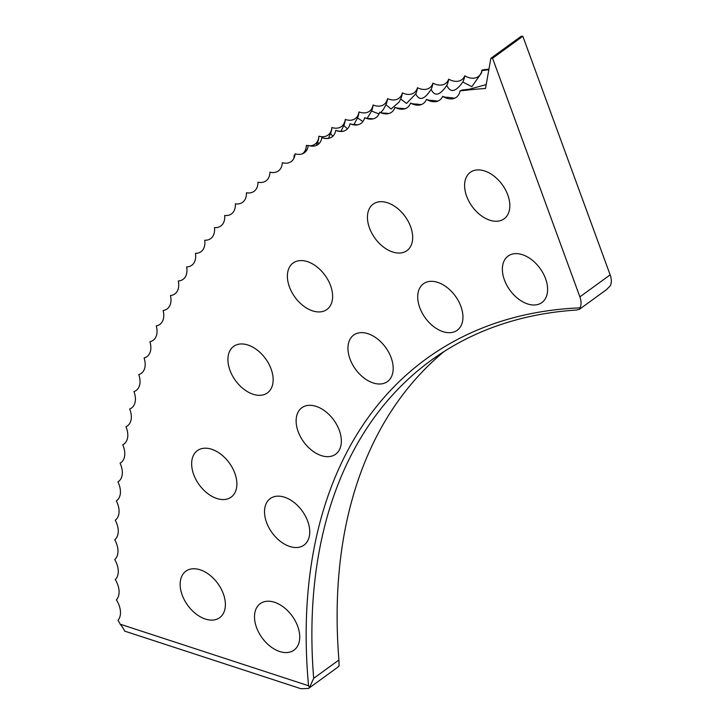 <?xml version="1.0" encoding="UTF-8"?>
<svg xmlns="http://www.w3.org/2000/svg" width="725" height="725" viewBox="0 0 725 725"><rect width="100%" height="100%" fill="white"/><g stroke="black" fill="none" stroke-linecap="round" stroke-linejoin="round"><path stroke-width="1.09" d="M486.203 84.58L469.311 89.229A849.899 549.704 -126 0 0 462.024 90.063L460.022 90.924A849.899 549.704 -126 0 1 485.514 88.477L490.87 58.308L492.565 58.263L522.834 36.25L521.139 36.304L490.87 58.308M120.169 624.189L308.551 685.75A603.562 390.376 54 0 1 580.009 307.853A16.421 10.621 -126 0 0 579.882 296.869L610.151 274.866A16.421 10.621 54 0 1 610.278 285.84L606.317 289.764L579.52 309.249L576.321 310.055A599.484 387.739 -126 0 0 431.167 360.307A599.484 387.739 -126 0 0 313.68 678.346L338.919 659.995L339.092 665.994L337.596 667.335L308.569 688.433L301.029 688.75L124.682 631.122A21.179 10.676 -138.1 0 0 120.169 624.189A19.548 12.642 -126 0 0 117.994 620.31A19.548 12.642 -126 0 0 116.363 599.856A19.548 12.642 -126 0 0 115.275 579.61A19.548 12.642 -126 0 0 114.731 559.573A19.548 12.642 -126 0 0 114.722 539.772A19.548 12.642 -126 0 0 115.257 520.215A19.548 12.642 -126 0 0 116.326 500.93A19.548 12.642 -126 0 0 117.93 481.917A19.548 12.642 -126 0 0 120.078 463.212A19.548 12.642 -126 0 0 122.752 444.806A19.548 12.642 -126 0 0 125.969 426.726A19.548 12.642 -126 0 0 129.712 408.991A19.548 12.642 -126 0 0 133.98 391.609A19.548 12.642 -126 0 0 138.774 374.598A19.548 12.642 -126 0 0 144.094 357.969A19.548 12.642 -126 0 0 149.921 341.729A19.548 12.642 -126 0 0 156.256 325.906A19.548 12.642 -126 0 0 163.107 310.499A19.548 12.642 -126 0 0 170.457 295.528A19.548 12.642 -126 0 0 178.296 281.001A19.548 12.642 -126 0 0 186.624 266.936A19.548 12.642 -126 0 0 195.433 253.342A19.548 12.642 -126 0 0 204.722 240.229A19.548 12.642 -126 0 0 214.473 227.596A19.548 12.642 -126 0 0 224.677 215.479A19.548 12.642 -126 0 0 235.335 203.861A19.548 12.642 -126 0 0 246.437 192.768A19.548 12.642 -126 0 0 257.973 182.211A19.548 12.642 -126 0 0 269.936 172.188A19.548 12.642 -126 0 0 282.306 162.708A19.548 12.642 -126 0 0 295.084 153.782A19.548 12.642 -126 0 0 295.175 153.809A19.548 12.642 -126 0 0 308.252 145.417A19.548 12.642 -126 0 0 308.778 145.58A19.548 12.642 -126 0 0 321.8 137.623A19.548 12.642 -126 0 0 322.761 137.94A19.548 12.642 -126 0 0 335.729 130.4A19.548 12.642 -126 0 0 337.125 130.881A19.548 12.642 -126 0 0 350.012 123.758A19.548 12.642 -126 0 0 351.852 124.419A19.548 12.642 -126 0 0 364.648 117.704A19.548 12.642 -126 0 0 366.923 118.547A19.548 12.642 -126 0 0 379.61 112.239A19.548 12.642 -126 0 0 382.329 113.29A19.548 12.642 -126 0 0 394.907 107.363A19.548 12.642 -126 0 0 398.061 108.632A19.548 12.642 -126 0 0 410.522 103.095A19.548 12.642 -126 0 0 414.102 104.59A19.548 12.642 -126 0 0 426.427 99.425A19.548 12.642 -126 0 0 430.451 101.156A19.548 12.642 -126 0 0 442.622 96.362A21.252 15.433 80.4 0 0 447.86 97.313L454.657 98.219M426.427 99.425A21.252 15.56 78.2 0 0 431.737 100.358L437.791 101.119M410.522 103.095A21.252 15.687 75.9 0 0 415.905 104.019L421.189 104.645M394.907 107.363A21.252 15.796 73.5 0 0 400.372 108.27L404.876 108.777M379.61 112.239A21.252 15.896 71.1 0 0 385.156 113.118L388.863 113.517M364.648 117.704A21.252 15.977 68.7 0 0 370.257 118.556L373.157 118.855M350.012 123.758A21.252 16.05 66.3 0 0 355.694 124.582L357.788 124.791M335.729 130.4A21.252 16.104 63.8 0 0 341.475 131.189L342.753 131.316M321.8 137.623A21.252 16.149 61.3 0 0 327.618 138.375L328.062 138.421M319.399 311.931A28.737 18.587 -126 0 0 326.903 309.493A28.737 18.587 -126 0 0 328.198 280.348A28.737 18.587 -126 0 0 300.603 260.574A28.737 18.587 -126 0 0 293.099 263.012A28.737 18.587 -126 0 0 291.803 292.157A28.737 18.587 -126 0 0 319.399 311.931M259.931 395.315A28.737 18.587 -126 0 0 267.434 392.877A28.737 18.587 -126 0 0 268.73 363.733A28.737 18.587 -126 0 0 241.135 343.958A28.737 18.587 -126 0 0 233.631 346.387A28.737 18.587 -126 0 0 232.335 375.541A28.737 18.587 -126 0 0 259.931 395.315M223.663 499.561A28.737 18.587 -126 0 0 231.166 497.123A28.737 18.587 -126 0 0 232.462 467.978A28.737 18.587 -126 0 0 204.867 448.204A28.737 18.587 -126 0 0 197.363 450.633A28.737 18.587 -126 0 0 196.067 479.787A28.737 18.587 -126 0 0 223.663 499.561M212.162 620.111A28.737 18.587 -126 0 0 219.675 617.673A28.737 18.587 -126 0 0 220.962 588.528A28.737 18.587 -126 0 0 193.376 568.753A28.737 18.587 -126 0 0 185.872 571.191A28.737 18.587 -126 0 0 184.576 600.336A28.737 18.587 -126 0 0 212.162 620.111M399.457 253.052A28.737 18.587 -126 0 0 406.961 250.623A28.737 18.587 -126 0 0 408.257 221.469A28.737 18.587 -126 0 0 380.661 201.695A28.737 18.587 -126 0 0 373.157 204.133A28.737 18.587 -126 0 0 371.862 233.278A28.737 18.587 -126 0 0 399.457 253.052M496.607 221.261A28.737 18.587 -126 0 0 504.111 218.823A28.737 18.587 -126 0 0 505.407 189.678A28.737 18.587 -126 0 0 477.811 169.904A28.737 18.587 -126 0 0 470.308 172.342A28.737 18.587 -126 0 0 469.012 201.487A28.737 18.587 -126 0 0 496.607 221.261M379.963 384.005A28.737 18.587 -126 0 0 387.467 381.567A28.737 18.587 -126 0 0 388.763 352.423A28.737 18.587 -126 0 0 361.168 332.648A28.737 18.587 -126 0 0 353.664 335.077A28.737 18.587 -126 0 0 352.368 364.231A28.737 18.587 -126 0 0 379.963 384.005M328.135 456.668A28.737 18.587 -126 0 0 335.639 454.231A28.737 18.587 -126 0 0 336.935 425.086A28.737 18.587 -126 0 0 309.348 405.311A28.737 18.587 -126 0 0 301.836 407.749A28.737 18.587 -126 0 0 300.549 436.894A28.737 18.587 -126 0 0 328.135 456.668M296.525 547.52A28.737 18.587 -126 0 0 304.038 545.082A28.737 18.587 -126 0 0 305.325 515.937A28.737 18.587 -126 0 0 277.738 496.154A28.737 18.587 -126 0 0 270.235 498.592A28.737 18.587 -126 0 0 268.939 527.737A28.737 18.587 -126 0 0 296.525 547.52M286.511 652.572A28.737 18.587 -126 0 0 294.015 650.135A28.737 18.587 -126 0 0 295.311 620.99A28.737 18.587 -126 0 0 267.715 601.215A28.737 18.587 -126 0 0 260.212 603.653A28.737 18.587 -126 0 0 258.916 632.798A28.737 18.587 -126 0 0 286.511 652.572M449.727 332.693A28.737 18.587 -126 0 0 457.23 330.265A28.737 18.587 -126 0 0 458.526 301.111A28.737 18.587 -126 0 0 430.931 281.336A28.737 18.587 -126 0 0 423.427 283.774A28.737 18.587 -126 0 0 422.131 312.919A28.737 18.587 -126 0 0 449.727 332.693M534.397 304.989A28.737 18.587 -126 0 0 541.901 302.552A28.737 18.587 -126 0 0 543.197 273.407A28.737 18.587 -126 0 0 515.602 253.632A28.737 18.587 -126 0 0 508.098 256.061A28.737 18.587 -126 0 0 506.802 285.215A28.737 18.587 -126 0 0 534.397 304.989M488.958 69.083A849.899 549.704 -126 0 0 481.971 70.035L481.944 70.633L481.971 70.035A19.548 12.642 54 0 1 464.761 75.808A19.548 12.642 54 0 1 448.702 79.17A19.548 12.642 54 0 1 432.943 83.148A19.548 12.642 54 0 1 417.491 87.716A19.548 12.642 54 0 1 402.357 92.891A19.548 12.642 54 0 1 387.549 98.645A19.548 12.642 54 0 1 373.094 104.998A19.548 12.642 54 0 1 358.984 111.931A19.548 12.642 54 0 1 345.245 119.444A19.548 12.642 54 0 1 331.887 127.518A19.548 12.642 54 0 1 318.909 136.164A19.548 12.642 54 0 1 309.684 145.797M488.849 69.709A849.899 549.704 -126 0 0 481.944 70.633L481.545 72.881L471.839 86.665L462.795 82.016A21.252 15.497 79.3 0 0 464.761 75.808M304.763 152.486L305.125 151.244L305.515 151.797M316.426 145.426L317.641 142.091L318.891 143.795M328.398 138.448L330.555 133.482L332.784 136.237M341.049 131.216L343.858 125.443L347.384 128.95M353.927 124.573L357.525 117.967L362.935 121.519M367.14 118.365L371.562 111.07L379.012 113.943M380.688 112.593L383.434 109.403L385.954 104.753L391.101 108.995L399.103 102.062L400.689 99.017L406.535 103.421L415.751 93.869C419.34 101.183 424.469 99.669 431.13 89.32C434.701 96.86 439.93 95.546 446.817 85.369C450.361 93.135 455.69 92.021 462.795 82.016M446.817 85.369A21.252 15.624 77 0 0 448.702 79.17M431.13 89.32A21.252 15.742 74.7 0 0 432.943 83.148M415.751 93.869A21.252 15.85 72.3 0 0 415.942 93.462A21.252 15.85 72.3 0 0 417.491 87.716M400.689 99.017A21.252 15.932 69.9 0 0 401.161 97.893A21.252 15.932 69.9 0 0 402.357 92.891M385.954 104.753A21.252 16.013 67.5 0 0 386.67 102.914A21.252 16.013 67.5 0 0 387.549 98.645M371.562 111.07A21.252 16.077 65.1 0 0 372.469 108.514A21.252 16.077 65.1 0 0 373.094 104.998M357.525 117.967A21.252 16.131 62.6 0 0 358.576 114.722A21.252 16.131 62.6 0 0 358.984 111.931M343.858 125.443A21.252 16.168 60.1 0 0 345.009 121.51A21.252 16.168 60.1 0 0 345.245 119.444M330.555 133.482A21.252 16.195 57.6 0 0 331.769 128.896A21.252 16.195 57.6 0 0 331.887 127.518M317.641 142.091A21.252 16.204 55.1 0 0 318.873 136.88A21.252 16.204 55.1 0 0 318.909 136.164M305.125 151.244A21.252 16.204 52.5 0 0 306.331 145.453A21.252 16.204 52.5 0 0 306.34 145.372A19.548 12.642 54 0 1 302.425 153.809M308.216 145.716A19.548 12.642 54 0 1 306.34 145.372M293.761 158.594A21.252 16.195 50 0 0 294.169 155.123A19.548 12.642 54 0 0 294.894 155.259M293.852 158.177A19.548 12.642 54 0 1 293.743 158.63M579.882 296.869L492.565 58.263M610.151 274.866L522.834 36.25M338.919 659.995A599.484 387.739 54 0 1 444.072 351.525M442.622 96.362A19.548 12.642 -126 0 0 447.08 98.346A19.548 12.642 -126 0 0 460.022 90.924M295.084 153.782A21.252 16.204 56.3 0 0 295.827 153.99M308.252 145.417A21.252 16.186 58.8 0 0 312.538 146.169M308.569 688.433L309.493 687.518L308.551 685.75M309.493 687.518L313.68 678.346M579.52 309.249L580.009 307.853"/></g></svg>
